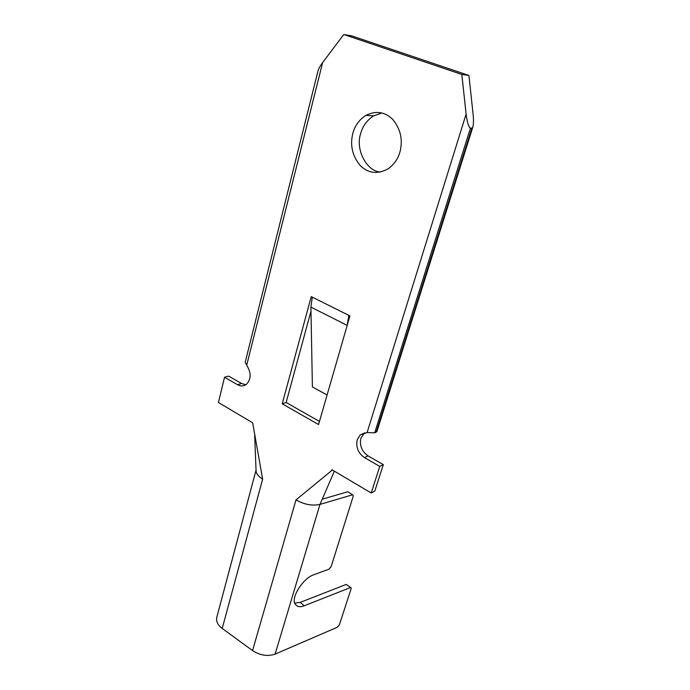 <?xml version="1.0" encoding="UTF-8"?>
<svg xmlns="http://www.w3.org/2000/svg" width="690" height="690" viewBox="0 0 690 690"><rect width="100%" height="100%" fill="white"/><g stroke="black" fill="none" stroke-linecap="round" stroke-linejoin="round"><path stroke-width="1.03" d="M380.526 172.052C366.899 171.56 355.134 149.601 360.629 133.722C362.595 126.184 366.933 120.215 373.652 115.834L381.924 113.005M352.788 133.498C349.873 145.642 352.469 156.432 360.568 165.885C368.451 173.414 377.611 174.406 388.039 168.86C394.016 164.6 397.975 158.985 399.924 152.024C403.072 140.018 400.683 129.151 392.739 119.422C384.934 111.789 375.972 110.443 365.873 115.394C359.111 119.827 354.755 125.865 352.788 133.498M374.704 432.794L376.154 432.164L471.831 128.228L470.433 128.167L374.704 432.794L367.089 432.587L466.112 114.083L461.826 74.451L343.767 34.5L322.635 62.6L246.692 365.252C251.384 372.824 251.263 379.207 246.339 384.408C243.492 386.322 240.551 386.417 237.524 384.71L224.543 377.249L218.411 402.512L252.669 422.798L262.64 479.153C258.672 476.609 256.49 473.97 256.085 471.253L256.059 470.408M364.665 432.708L360.905 438.141C359.421 445.533 361.81 451.45 368.063 455.9L383.329 464.637L374.799 491.108L371.203 492.988L379.75 466.388L364.423 457.582C358.145 453.106 355.747 447.146 357.222 439.728L360.206 434.907L367.089 432.587M352.133 494.92L319.988 504.39L275.103 654.129L337.246 627.288L339.342 624.864L351.081 588.88L351.089 587.82L346.242 584.43L300.245 602.353L304.195 605.803C300.176 607.424 297.2 606.889 295.286 604.173C290.456 597.842 303.169 578.168 313.709 574.779L328.889 569.216L331.131 566.68L353.133 496.507L353.125 495.196L347.881 491.754L322.23 499.189M275.103 654.129C267.686 656.639 260.164 655.457 252.549 650.592L222.214 628.452C217.712 625.062 215.91 621.319 216.807 617.222L256.059 470.08M348.829 315.347L311.224 296.614L282.227 403.822L318.564 424.548L349.925 315.899L348.829 315.347L347.199 325.352M332.382 469.993L295.993 499.914L252.549 650.592M331.752 470.287L331.916 469.726L371.203 492.988M334.357 471.166L319.988 504.39C312.337 506.072 304.342 504.58 295.993 499.914M304.195 605.803L350.149 587.656M346.242 584.43L350.813 587.587M300.245 602.353L294.828 603.138M347.881 491.754L352.702 494.885M224.543 377.249L228.614 376.11L241.56 383.519L245.881 384.735M246.692 365.252L245.217 362.164L318.021 70.872C318.668 68.586 320.203 65.835 322.635 62.6M379.75 466.388L383.329 464.637M461.826 74.451L468.924 75.443L351.822 35.906L343.767 34.5M468.924 75.443L473.124 114.575C473.694 120.034 473.599 124.183 472.848 127.038L471.831 128.228M472.848 127.038L376.956 431.431L376.154 432.164M319.461 421.435L286.143 402.494L310.974 311.164M282.227 403.822L286.143 402.494M312.277 297.14L310.905 307.093L312.406 386.926L327.095 395.008M466.112 114.083C467.208 122.501 468.648 127.201 470.433 128.167M262.64 479.153L222.214 628.452M237.524 384.71L241.56 383.519M364.423 457.582L368.063 455.9M347.191 325.387L310.905 307.093M363.88 433.346L360.206 434.907M256.085 471.253L254.662 435.157M332.097 470.123L331.347 470.623M373.652 115.834L365.873 115.394"/></g></svg>
